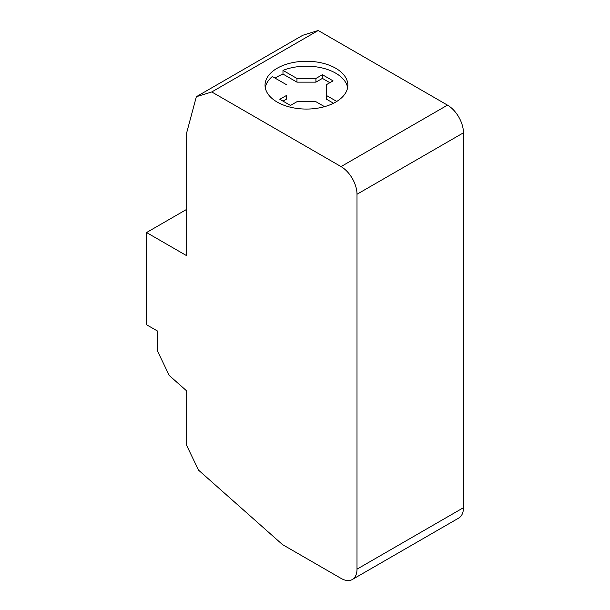 <?xml version="1.0" encoding="UTF-8"?>
<svg xmlns="http://www.w3.org/2000/svg" width="610" height="610" viewBox="0 0 610 610"><rect width="100%" height="100%" fill="white"/><g stroke="black" fill="none" stroke-linecap="round" stroke-linejoin="round"><path stroke-width="0.91" d="M347.624 87.619A41.404 23.904 0 0 0 282.979 70.386L282.979 74.069A41.404 23.904 0 0 0 277.161 76.86A41.404 23.904 0 0 0 275.11 78.133M277.161 68.259A41.404 23.904 180 0 1 322.286 63.074A41.404 23.904 180 0 1 347.845 85.164A41.404 23.904 180 0 1 340.555 98.706A41.404 23.904 180 0 1 335.721 102.061A41.404 23.904 180 0 1 290.596 107.246A41.404 23.904 180 0 1 265.037 85.164A41.404 23.904 180 0 1 277.161 68.259M324.528 106.666L315.911 101.695L296.971 101.695L290.474 105.446L279.822 99.293L286.319 95.549L286.319 99.232L283.017 101.138M286.319 95.549L286.319 99.232M286.326 84.607L272.327 76.532A41.404 23.904 0 0 0 265.258 87.619M282.979 70.386L296.971 78.461L315.919 78.461L322.408 74.71L333.06 80.863L326.563 84.607L326.556 95.549L336.766 101.435M326.556 95.549L326.556 99.232L333.51 103.25M322.408 74.71L322.408 78.4L315.919 82.144L296.971 82.152L282.979 74.069M329.865 82.701L322.408 78.4M315.919 78.461L315.919 82.144M296.971 78.461L296.971 82.152M146.545 232.54L186.675 255.704L186.675 132.789L196.344 96.715L211.769 91.957L341.036 166.591A22.585 13.039 60 0 1 357.002 194.254L357.002 569.16A22.585 13.039 60 0 1 352.321 579.5A22.585 13.039 60 0 1 341.028 578.379L282.483 544.577L198.509 470.112L186.675 445.475L186.675 390.926L169.237 375.463L157.403 350.819L157.403 330.994L146.545 324.733L146.545 232.54L186.675 209.367M352.321 579.5L458.781 518.042A22.585 13.039 -120 0 0 463.455 507.703L463.455 132.797A22.585 13.039 -120 0 0 447.488 105.133L318.222 30.5L302.796 35.258L196.344 96.715M211.769 91.957L318.222 30.5M357.002 569.16L463.455 507.703M357.002 194.254L463.455 132.797M341.036 166.591L447.488 105.133"/></g></svg>
